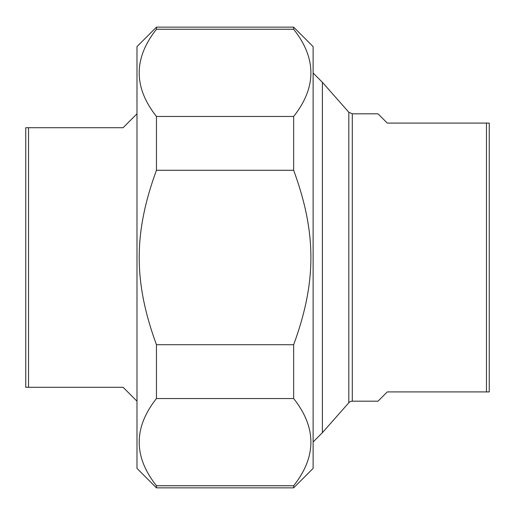 <?xml version="1.0" encoding="UTF-8"?>
<svg xmlns="http://www.w3.org/2000/svg" width="515" height="515" viewBox="0 0 515 515"><rect width="100%" height="100%" fill="white"/><g stroke="black" fill="none" stroke-linecap="round" stroke-linejoin="round"><path stroke-width="0.77" d="M156.457 398.539L156.457 344.715L293.653 344.715L293.653 398.539L156.457 398.539C133.462 427.611 133.462 456.683 156.457 485.754L293.653 485.754L293.653 487.86L156.457 487.86L156.457 485.754M156.457 29.246L156.457 27.14L293.653 27.14L293.653 29.246L156.457 29.246C133.462 58.317 133.462 87.389 156.457 116.461L293.653 116.461L293.653 170.285L156.457 170.285L156.457 116.461M156.457 170.285C133.462 232.98 133.462 282.02 156.457 344.715M293.653 344.715C316.648 282.02 316.648 232.98 293.653 170.285M293.653 27.14L313.12 46.608L313.12 468.393L293.653 487.86M293.653 116.461C316.648 87.389 316.648 58.317 293.653 29.246M293.653 485.754C316.648 456.683 316.648 427.611 293.653 398.539M156.457 487.86L136.99 468.393L136.99 46.608L156.457 27.14M352.292 401.185L378.01 401.185L387.28 391.915L489.25 391.915L489.25 123.085L387.28 123.085L378.01 113.815L352.292 113.815L352.292 401.185A4.635 4.635 0 0 0 348.816 402.756L322.39 432.703L322.39 82.297L313.12 73.027M486.469 123.085L486.469 391.915M136.99 113.815L123.085 127.72L25.75 127.72L25.75 387.28L123.085 387.28L136.99 401.185M28.531 387.28L28.531 127.72M352.292 113.815L348.816 112.244L348.816 402.756M348.816 112.244L322.39 82.297M322.39 432.703L313.12 441.973"/></g></svg>
